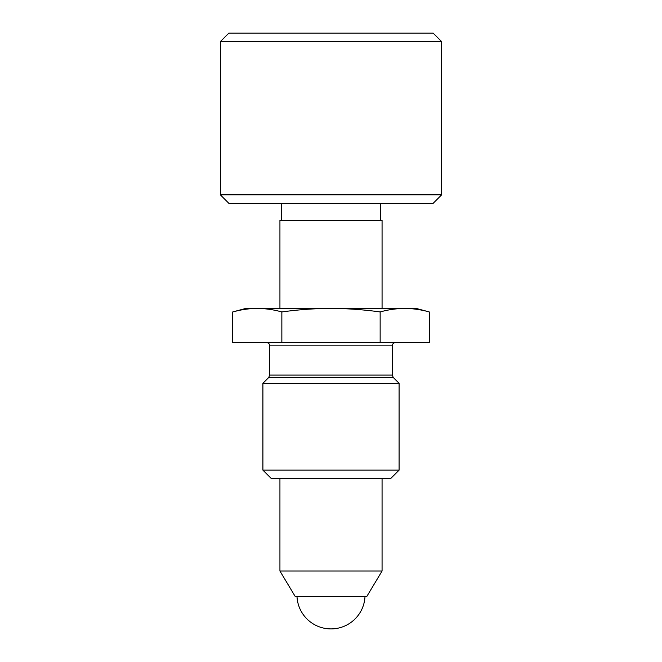 <?xml version="1.0" encoding="UTF-8"?>
<svg xmlns="http://www.w3.org/2000/svg" width="662" height="662" viewBox="0 0 662 662"><rect width="100%" height="100%" fill="white"/><g stroke="black" fill="none" stroke-linecap="round" stroke-linejoin="round"><path stroke-width="0.99" d="M433.138 203.333L228.862 203.333L220.347 194.818L441.653 194.818L433.138 203.333M220.347 41.615L228.862 33.1L433.138 33.1L441.653 41.615L220.347 41.615L220.347 194.818M366.748 596.561L295.252 596.561L279.935 571.025L382.065 571.025L366.748 596.561M382.065 308.409L382.065 220.355L279.935 220.355L279.935 308.409M399.095 383.315L262.905 383.315L262.905 470.128L399.095 470.128L399.095 383.315L393.278 377.497L268.722 377.497L262.905 383.315M399.095 470.128L390.58 478.643L271.42 478.643L262.905 470.128M237.633 310.726L232.718 311.943C240.91 309.667 249.094 308.492 257.286 308.409C265.479 308.492 273.671 309.667 281.855 311.943L281.855 342.461L429.282 342.461L429.282 311.943C421.09 309.667 412.906 308.492 404.714 308.409L416.117 308.409L429.282 311.943M281.855 342.461L232.718 342.461L232.718 311.943L245.883 308.409L404.714 308.409C396.521 308.492 388.329 309.667 380.145 311.943L380.145 342.461M281.855 311.943C298.248 309.659 314.624 308.475 331 308.409C347.409 308.492 363.794 309.667 380.145 311.943M269.715 345.862L269.715 375.089L392.285 375.089L392.285 345.862L269.715 345.862C269.533 343.81 268.4 342.676 266.314 342.461M441.653 41.615L441.653 194.818M380.369 203.333L380.369 220.355M281.631 203.333L281.631 220.355M382.065 478.643L382.065 571.025M279.935 478.643L279.935 571.025M269.715 375.089L268.722 377.497M392.285 375.089L393.278 377.497M392.285 345.862C392.467 343.81 393.6 342.676 395.686 342.461M296.998 596.561A34.043 34.043 0 0 0 313.714 624.192A34.043 34.043 0 0 0 365.002 596.561"/></g></svg>
